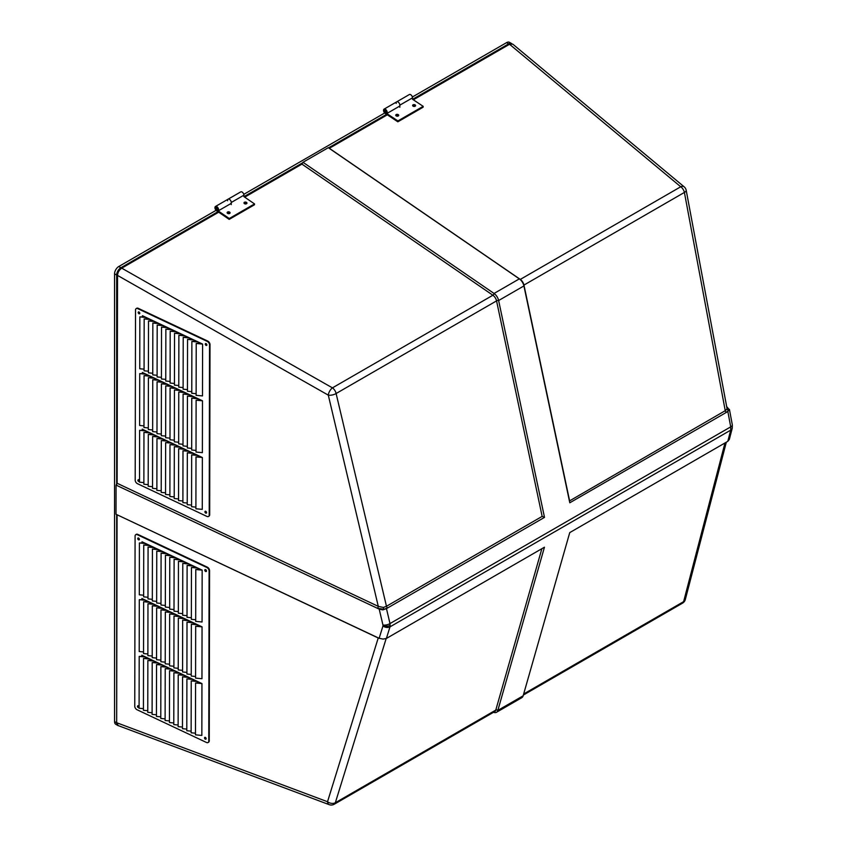<?xml version="1.0" encoding="UTF-8"?>
<svg xmlns="http://www.w3.org/2000/svg" width="847" height="847" viewBox="0 0 847 847"><rect width="100%" height="100%" fill="white"/><g stroke="black" fill="none" stroke-linecap="round" stroke-linejoin="round"><path stroke-width="1.27" d="M511.863 43.726A5.961 3.441 120 0 0 511.63 43.568L509.523 42.35A5.961 3.441 120 0 0 506.538 42.646L412.373 97.013M511.63 43.568A5.961 3.441 120 0 0 508.645 43.864L412.605 99.311M384.707 112.99L243.777 194.355M216.112 210.321L118.771 266.519A5.961 3.441 120 0 0 114.557 273.814L114.557 721.57A5.961 3.441 120 0 0 115.795 724.301L117.902 725.519A5.961 3.441 120 0 0 118.739 725.784M386.423 114.43L328.52 147.854M302.961 162.613L243.978 196.663M217.827 211.771L120.888 267.737A5.961 3.441 120 0 0 116.664 275.031L116.664 484.548M116.664 514.574L116.664 722.787A5.961 3.441 120 0 0 117.902 725.519M386.465 608.622L390.001 623.572A5.368 2.234 166.7 0 1 382.96 625.044L379.191 609.131L382.844 609.882L386.465 608.622L544.505 517.379L542.154 516.395L496.554 300.886L336.111 393.516L386.465 606.272L542.154 516.395M218.695 212.174L121.735 268.16L332.448 387.862L492.89 295.232L301.934 164.117L302.993 162.285L328.287 147.685L519.338 278.864A7.454 4.299 60 0 1 523.912 285.937L569.798 502.779L727.848 411.526L729.426 409.387L732.337 424.94L732.253 428.201L729.32 439.466L727.795 441.351L730.707 430.149L730.717 426.867A5.368 2.065 -10.6 0 0 732.337 424.94M727.848 411.526L730.717 426.867L390.001 623.572L389.991 626.865A5.368 3.737 -162.8 0 1 382.96 625.965L382.96 625.044M732.253 428.201A5.368 3.907 14.6 0 1 730.707 430.149L389.991 626.865L386.401 638.447L383.056 639.083L379.138 638.299L382.96 625.965M729.436 409.874L726.673 406.581L728.685 410.192L726.546 412.277A1.493 0.858 60 0 1 726.26 412.161A1.493 0.858 60 0 1 725.244 410.689L726.906 409.122L726.948 408.042L686.197 190.3A5.961 5.961 0 0 0 684.154 186.816L512.784 44.16L509.534 44.266L413.347 99.798M379.191 609.131L377.349 608.262A1.493 0.762 115.2 0 0 378.291 606.378L328.297 395.147L117.532 275.413L117.13 483.277L378.291 606.378L383.395 607.447L386.465 606.272A1.493 0.858 60 0 0 387.481 607.754A1.493 0.858 60 0 0 387.767 607.871L383.585 609.438L383.395 607.447M117.077 514.87L116.674 722.724L327.524 801.738L378.228 637.982L117.066 514.764M301.934 164.117L244.709 197.16M387.323 114.821L329.335 148.299L520.291 279.415L680.734 186.774L509.534 44.266M386.158 638.585L335.338 802.734A5.961 4.15 -162.8 0 1 327.524 801.738A5.961 3.367 -69.5 0 0 329.187 804.65L118.188 725.583L116.674 722.724M379.138 638.299L116.018 514.267L116.071 485.098L117.13 483.277M117.532 275.413C117.797 272.342 119.205 269.928 121.735 268.16M302.993 162.285L494.045 293.464A7.454 4.299 60 0 1 498.629 300.537L544.505 517.379M727.795 441.351L569.745 532.604L523.139 695.811A7.454 4.299 60 0 1 521.794 697.684L496.501 712.285A7.454 4.299 60 0 1 493.526 712.285M386.401 638.447L544.452 547.204L497.845 710.411A7.454 4.299 60 0 1 496.501 712.285M729.309 409.832L728.685 410.192M383.765 609.226L377.349 608.262L116.071 485.098M523.647 694.011L683.614 601.656A5.961 3.441 -120 0 1 682.544 603.149A5.961 5.961 0 0 0 685.329 599.496L685.329 599.496A5.961 4.341 -165.4 0 1 683.614 601.656L724.979 442.981M569.417 500.979L725.244 410.689L684.397 192.438A5.961 2.297 -10.6 0 0 686.197 190.3M379.033 638.257L378.228 637.982A1.493 0.762 -64.8 0 0 378.228 637.876M328.297 395.147A5.961 2.488 -13.3 0 0 336.111 393.516A5.961 3.441 60 0 0 332.448 387.862A5.961 2.732 -60.4 0 0 328.297 395.147M728.314 410.297L726.906 409.122M385.787 112.365L385.364 110.661L384.729 111.021L385.787 112.365A1.493 0.858 -120 0 0 386.285 112.503M384.856 110.025A1.493 0.858 -120 0 0 384.729 110.534A1.493 0.858 -120 0 0 384.76 110.83M396.195 103.408A2.594 1.503 60 0 1 396.714 101.841A2.594 1.503 60 0 1 398.005 101.968A2.594 1.503 60 0 1 399.848 105.144L399.848 107.273M409.355 94.536A2.594 1.503 60 0 1 410.657 94.663A2.594 1.503 60 0 1 412.489 97.85L412.489 99.226L423.182 106.341L423.119 107.209L397.836 121.809L385.226 113.424A2.594 1.503 60 0 1 383.532 110.174A2.594 1.503 60 0 1 384.062 109.136A2.594 1.503 60 0 1 386.126 109.898A2.594 1.503 60 0 1 387.195 112.609A2.594 1.503 60 0 1 386.793 113.551L399.435 106.246A2.594 1.503 -120 0 0 399.837 105.303A2.594 1.503 -120 0 0 398.778 102.603A2.594 1.503 -120 0 0 396.714 101.841L409.355 94.536M387.206 114.896L386.423 114.123L386.423 115.34M396.174 115.87A1.493 0.921 3.9 0 0 397.772 116.145A1.493 0.921 3.9 0 0 398.715 115.361A1.493 0.921 3.9 0 0 398.281 114.652A1.493 0.921 3.9 0 0 396.692 114.377A1.493 0.921 3.9 0 0 395.75 115.16A1.493 0.921 3.9 0 0 396.174 115.87M398.514 115.785A1.493 0.921 3.9 0 0 398.228 115.52A1.493 0.921 3.9 0 0 395.888 115.605M413.04 106.14A1.493 0.921 3.9 0 0 414.628 106.415A1.493 0.921 3.9 0 0 415.581 105.631A1.493 0.921 3.9 0 0 415.146 104.922A1.493 0.921 3.9 0 0 413.548 104.647A1.493 0.921 3.9 0 0 412.605 105.43A1.493 0.921 3.9 0 0 413.04 106.14M415.369 106.055A1.493 0.921 3.9 0 0 415.083 105.79A1.493 0.921 3.9 0 0 412.754 105.875M386.793 113.551L386.126 112.672M386.094 112.693A1.493 0.858 -120 0 0 386.105 112.683A1.493 0.858 -120 0 0 386.412 112.09A1.493 0.858 -120 0 0 385.808 110.534A1.493 0.858 -120 0 0 384.623 110.099A1.493 0.858 -120 0 0 384.316 110.692A1.493 0.858 -120 0 0 385.279 112.556L397.889 120.941L423.182 106.341M397.889 120.941L397.836 121.809M217.192 209.696L216.768 207.991L216.133 208.362L217.192 209.696A1.493 0.858 -120 0 0 217.7 209.844M216.271 207.367A1.493 0.858 -120 0 0 216.133 207.875A1.493 0.858 -120 0 0 216.165 208.161M227.61 200.75A2.594 1.503 60 0 1 228.118 199.172A2.594 1.503 60 0 1 229.41 199.299A2.594 1.503 60 0 1 231.252 202.486L231.252 204.603M240.76 191.877A2.594 1.503 60 0 1 242.062 192.004A2.594 1.503 60 0 1 243.894 195.181L243.894 196.61L254.545 203.926L254.471 204.783L229.188 219.384L216.599 210.734A2.594 1.503 60 0 1 214.937 207.473A2.594 1.503 60 0 1 215.466 206.477A2.594 1.503 60 0 1 217.552 207.261A2.594 1.503 60 0 1 218.6 209.982A2.594 1.503 60 0 1 218.177 210.903L230.818 203.608A2.594 1.503 -120 0 0 231.242 202.677A2.594 1.503 -120 0 0 230.193 199.956A2.594 1.503 -120 0 0 228.118 199.172L240.76 191.877M218.611 212.226L217.827 211.454L217.827 212.682M227.557 213.359A1.493 0.942 4.9 0 0 229.135 213.656A1.493 0.942 4.9 0 0 230.088 212.872A1.493 0.942 4.9 0 0 229.664 212.142A1.493 0.942 4.9 0 0 228.076 211.845A1.493 0.942 4.9 0 0 227.123 212.618A1.493 0.942 4.9 0 0 227.557 213.359M229.886 213.285A1.493 0.942 4.9 0 0 229.59 212.999A1.493 0.942 4.9 0 0 227.25 213.063M244.412 203.619A1.493 0.942 4.9 0 0 246.001 203.915A1.493 0.942 4.9 0 0 246.953 203.142A1.493 0.942 4.9 0 0 246.519 202.401A1.493 0.942 4.9 0 0 244.931 202.105A1.493 0.942 4.9 0 0 243.978 202.888A1.493 0.942 4.9 0 0 244.412 203.619M246.752 203.555A1.493 0.942 4.9 0 0 246.445 203.259A1.493 0.942 4.9 0 0 244.116 203.333M218.177 210.903L217.541 209.992A1.493 0.858 -120 0 0 217.817 209.442A1.493 0.858 -120 0 0 217.224 207.886A1.493 0.858 -120 0 0 216.027 207.43A1.493 0.858 -120 0 0 215.72 208.002A1.493 0.858 -120 0 0 216.673 209.876L229.262 218.526L254.545 203.926M229.262 218.526L229.188 219.384M206.89 345.163A1.122 0.709 54.6 0 1 205.705 343.49M206.065 343.586A1.122 0.709 -125.4 0 0 206.065 345.407A1.122 0.709 -125.4 0 0 206.065 343.586M139.808 313.538A1.122 0.709 54.6 0 1 138.622 311.876M138.982 311.961A1.122 0.709 -125.4 0 0 138.982 313.782A1.122 0.709 -125.4 0 0 138.982 311.961M139.49 481.265A1.122 0.709 54.6 0 1 138.305 479.593M139.522 480.895A1.122 0.709 -125.4 0 0 137.87 480.598A1.122 0.709 -125.4 0 0 139.522 481.107M206.573 512.88A1.122 0.709 54.6 0 1 205.387 511.217M205.747 511.302A1.122 0.709 -125.4 0 0 205.736 513.123A1.122 0.709 -125.4 0 0 205.747 511.302M202.592 344.073L196.218 343.48L196.123 395.327L202.497 395.93L202.592 344.073L142.455 315.719L142.444 316.704M202.486 400.79L196.112 400.197L196.017 452.044L202.38 452.647L202.486 400.79L142.338 372.436L142.338 373.421M202.369 457.507L196.006 456.914L195.901 508.772L202.274 509.365L202.369 457.507L142.232 429.164L142.232 430.138M135.52 310.023A2.975 1.885 54.6 0 1 136.102 308.679A2.975 1.885 54.6 0 1 137.839 308.679L207.229 341.394A2.975 1.885 54.6 0 1 209.537 344.909L209.209 515.071A2.975 1.885 54.6 0 1 208.627 516.405A2.975 1.885 54.6 0 1 206.89 516.405L137.5 483.701A2.975 1.885 54.6 0 1 135.192 480.175L135.52 310.023M136.356 308.541A2.975 1.885 54.6 0 1 136.568 308.35A2.975 1.885 54.6 0 1 138.305 308.35L207.695 341.055A2.975 1.885 54.6 0 1 210.003 344.581L209.685 514.732A2.975 1.885 54.6 0 1 209.093 516.067A2.975 1.885 54.6 0 1 208.838 516.215M146.679 317.72L146.679 318.737M151.02 319.764L151.01 320.78M155.35 321.807L155.35 322.834M159.691 323.85L159.691 324.877M164.022 325.894L164.022 326.921M168.362 327.937L168.362 328.964M172.703 329.981L172.703 331.008M177.034 332.024L177.034 333.051M181.374 334.067L181.374 335.094M185.715 336.121L185.705 337.138M190.046 338.165L190.046 339.181M194.387 340.208L194.387 341.225M198.727 342.252L198.717 343.268M142.921 316.746L142.921 315.942M146.573 374.438L146.573 375.454M150.904 376.481L150.904 377.497M155.245 378.524L155.245 379.551M159.585 380.568L159.575 381.595M163.916 382.611L163.916 383.638M168.257 384.654L168.257 385.681M172.597 386.698L172.587 387.725M176.928 388.741L176.928 389.768M181.269 390.785L181.269 391.812M185.599 392.839L185.599 393.855M189.94 394.882L189.94 395.898M194.281 396.925L194.281 397.942M198.611 398.969L198.611 399.996M142.815 373.463L142.815 372.659M146.467 431.155L146.457 432.171M150.798 433.198L150.798 434.225M155.139 435.242L155.139 436.269M159.469 437.285L159.469 438.312M163.81 439.328L163.81 440.355M168.151 441.372L168.151 442.399M172.481 443.415L172.481 444.442M176.822 445.458L176.822 446.485M181.163 447.512L181.152 448.529M185.493 449.556L185.493 450.572M189.834 451.599L189.834 452.616M194.164 453.643L194.164 454.67M198.505 455.686L198.505 456.713M142.698 430.181L142.698 429.376M196.006 456.914L201.215 456.967M198.039 456.66L198.039 455.464L191.666 454.871L196.885 454.924M195.911 507.131L191.57 506.718L191.666 454.871M193.698 454.617L193.698 453.42L187.325 452.817L192.544 452.87M191.57 505.087L187.229 504.674L187.325 452.817M189.357 452.573L189.368 451.377L182.994 450.773L188.203 450.826M187.229 503.044L182.888 502.631L182.994 450.773M185.027 450.53L185.027 449.334L178.653 448.73L183.873 448.783M182.899 501.001L178.558 500.588L178.653 448.73M180.686 448.487L180.686 447.29L174.323 446.687L179.532 446.74M178.558 498.957L174.217 498.544L174.323 446.687M176.345 446.443L176.356 445.247L169.982 444.643L175.191 444.696M174.217 496.903L169.887 496.501L169.982 444.643M172.015 444.4L172.015 443.193L165.641 442.6L170.861 442.653M169.887 494.86L165.546 494.457L165.641 442.6M167.674 442.356L167.674 441.149L161.311 440.556L166.52 440.609M165.546 492.816L161.205 492.414L161.311 440.556M163.344 440.313L163.344 439.106L156.97 438.513L162.19 438.566M161.216 490.773L156.875 490.371L156.97 438.513M159.003 438.27L159.003 437.063L152.629 436.47L157.849 436.523M156.875 488.73L152.534 488.327L152.629 436.47M154.662 436.216L154.673 435.019L148.299 434.426L153.508 434.479M152.534 486.686L148.193 486.273L148.299 434.426M150.332 434.172L150.332 432.976L143.958 432.372L149.178 432.425M148.204 484.643L143.863 484.23L143.958 432.372M145.991 432.129L145.991 430.932L139.617 430.329L144.837 430.382M143.863 482.599L139.522 482.187L139.617 430.329M196.112 400.197L201.321 400.25M198.145 399.943L198.145 398.746L191.771 398.154L196.991 398.206M196.017 450.413L191.676 450.001L191.771 398.154M193.804 397.899L193.804 396.703L187.441 396.1L192.65 396.152M191.676 448.37L187.335 447.957L187.441 396.1M189.474 395.856L189.474 394.66L183.1 394.056L188.32 394.109M187.346 446.327L183.005 445.914L183.1 394.056M185.133 393.813L185.133 392.616L178.759 392.013L183.979 392.066M183.005 444.283L178.664 443.87L178.759 392.013M180.792 391.769L180.803 390.573L174.429 389.969L179.638 390.022M178.664 442.229L174.323 441.827L174.429 389.969M176.462 389.726L176.462 388.529L170.088 387.926L175.308 387.979M174.334 440.186L169.993 439.784L170.088 387.926M172.121 387.682L172.121 386.476L165.747 385.883L170.967 385.936M169.993 438.143L165.652 437.74L165.747 385.883M167.78 385.639L167.791 384.432L161.417 383.839L166.626 383.892M165.652 436.099L161.311 435.697L161.417 383.839M163.45 383.596L163.45 382.389L157.076 381.796L162.296 381.849M161.322 434.056L156.981 433.653L157.076 381.796M159.109 381.542L159.109 380.345L152.746 379.752L157.955 379.805M156.981 432.012L152.64 431.599L152.746 379.752M154.768 379.498L154.779 378.302L148.405 377.709L153.614 377.762M152.651 429.969L148.31 429.556L148.405 377.709M150.438 377.455L150.438 376.259L144.064 375.655L149.284 375.708M148.31 427.926L143.969 427.513L144.064 375.655M146.097 375.412L146.097 374.215L139.734 373.612L144.943 373.665M143.969 425.882L139.628 425.469L139.734 373.612M196.218 343.48L201.438 343.533M198.251 343.226L198.251 342.029L191.877 341.426L197.097 341.479M196.123 393.696L191.782 393.283L191.877 341.426M193.91 341.182L193.921 339.986L187.547 339.382L192.756 339.435M191.782 391.653L187.452 391.24L187.547 339.382M189.58 339.139L189.58 337.942L183.206 337.339L188.426 337.392M187.452 389.609L183.111 389.197L183.206 337.339M185.239 337.095L185.239 335.899L178.876 335.296L184.085 335.348M183.111 387.566L178.77 387.153L178.876 335.296M180.909 335.052L180.909 333.856L174.535 333.252L179.755 333.305M178.781 385.512L174.44 385.11L174.535 333.252M176.568 333.009L176.568 331.802L170.194 331.209L175.414 331.262M174.44 383.469L170.099 383.066L170.194 331.209M172.227 330.965L172.227 329.758L165.864 329.165L171.073 329.218M170.099 381.425L165.758 381.023L165.864 329.165M167.897 328.922L167.897 327.715L161.523 327.122L166.743 327.175M165.768 379.382L161.428 378.98L161.523 327.122M163.556 326.878L163.556 325.672L157.182 325.079L162.402 325.132M161.428 377.339L157.087 376.936L157.182 325.079M159.215 324.825L159.225 323.628L152.852 323.035L158.061 323.088M157.087 375.295L152.746 374.882L152.852 323.035M154.885 322.781L154.885 321.585L148.511 320.981L153.731 321.034M152.756 373.252L148.416 372.839L148.511 320.981M150.544 320.738L150.544 319.541L144.17 318.938L149.39 318.991M148.416 371.208L144.075 370.795L144.17 318.938M146.203 318.694L146.213 317.498L139.84 316.894L145.049 316.947M144.075 369.165L139.744 368.752L139.84 316.894M206.456 571.217A1.122 0.709 54.6 0 1 205.27 569.555M205.63 569.639A1.122 0.709 -125.4 0 0 205.63 571.471A1.122 0.709 -125.4 0 0 205.63 569.639M139.374 539.603A1.122 0.709 54.6 0 1 138.199 537.93M138.559 538.025A1.122 0.709 -125.4 0 0 138.548 539.846A1.122 0.709 -125.4 0 0 138.559 538.025M139.056 707.319A1.122 0.709 54.6 0 1 137.881 705.657M139.099 706.959A1.122 0.709 -125.4 0 0 137.436 706.652A1.122 0.709 -125.4 0 0 139.099 707.171M206.139 738.944A1.122 0.709 54.6 0 1 204.953 737.282M205.313 737.366A1.122 0.709 -125.4 0 0 205.313 739.187A1.122 0.709 -125.4 0 0 205.313 737.366M202.158 570.137L195.784 569.533L195.689 621.391L202.062 621.994L202.158 570.137L142.021 541.784L142.021 542.768M202.052 626.854L195.678 626.251L195.583 678.108L201.957 678.712L202.052 626.854L141.915 598.501L141.915 599.485M201.946 683.571L195.572 682.968L195.477 734.825L201.84 735.429L201.946 683.571L141.809 655.218L141.798 656.203M135.086 536.087A2.975 1.885 54.6 0 1 135.668 534.743A2.975 1.885 54.6 0 1 137.405 534.743L206.795 567.458A2.975 1.885 54.6 0 1 209.103 570.973L208.775 741.125A2.975 1.885 54.6 0 1 208.193 742.47A2.975 1.885 54.6 0 1 206.467 742.47L137.066 709.754A2.975 1.885 54.6 0 1 134.758 706.239L135.086 536.087M135.922 534.605A2.975 1.885 54.6 0 1 136.145 534.415A2.975 1.885 54.6 0 1 137.87 534.404L207.261 567.119A2.975 1.885 54.6 0 1 209.569 570.645L209.251 740.797A2.975 1.885 54.6 0 1 208.658 742.131A2.975 1.885 54.6 0 1 208.404 742.268M146.245 543.774L146.245 544.801M150.586 545.817L150.586 546.844M154.916 547.871L154.916 548.888M159.257 549.915L159.257 550.931M163.598 551.958L163.598 552.975M167.928 554.002L167.928 555.018M172.269 556.045L172.269 557.072M176.61 558.088L176.6 559.115M180.94 560.132L180.94 561.159M185.281 562.175L185.281 563.202M189.622 564.218L189.612 565.245M193.952 566.262L193.952 567.289M198.293 568.316L198.293 569.332M142.487 542.811L142.487 542.006M146.139 600.491L146.139 601.518M150.48 602.535L150.47 603.562M154.81 604.589L154.81 605.605M159.151 606.632L159.151 607.648M163.492 608.675L163.482 609.692M167.822 610.719L167.822 611.746M172.163 612.762L172.163 613.789M176.494 614.806L176.494 615.833M180.835 616.849L180.835 617.876M185.175 618.892L185.175 619.919M189.506 620.936L189.506 621.963M193.847 622.979L193.847 624.006M198.187 625.033L198.177 626.049M142.381 599.528L142.381 598.723M146.033 657.208L146.033 658.235M150.364 659.262L150.364 660.279M154.705 661.306L154.705 662.322M159.045 663.349L159.045 664.366M163.376 665.393L163.376 666.409M167.717 667.436L167.717 668.463M172.057 669.479L172.047 670.506M176.388 671.523L176.388 672.55M180.729 673.566L180.729 674.593M185.07 675.61L185.059 676.637M189.4 677.653L189.4 678.68M193.741 679.707L193.741 680.723M198.071 681.75L198.071 682.767M142.275 656.245L142.275 655.44M195.572 682.968L200.792 683.021M197.605 682.724L197.605 681.528L191.231 680.924L196.451 680.977M195.477 733.195L191.136 732.782L191.231 680.924M193.264 680.681L193.275 679.485L186.901 678.881L192.11 678.934M191.136 731.152L186.795 730.739L186.901 678.881M188.934 678.638L188.934 677.441L182.56 676.838L187.78 676.891M186.806 729.098L182.465 728.695L182.56 676.838M184.593 676.594L184.593 675.387L178.219 674.794L183.439 674.847M182.465 727.054L178.124 726.652L178.219 674.794M180.252 674.551L180.263 673.344L173.889 672.751L179.098 672.804M178.124 725.011L173.783 724.609L173.889 672.751M175.922 672.507L175.922 671.3L169.548 670.708L174.768 670.76M173.794 722.967L169.453 722.565L169.548 670.708M171.581 670.464L171.581 669.257L165.218 668.664L170.427 668.717M169.453 720.924L165.112 720.522L165.218 668.664M167.24 668.41L167.251 667.214L160.877 666.621L166.086 666.674M165.112 718.881L160.782 718.468L160.877 666.621M162.91 666.367L162.91 665.17L156.536 664.567L161.756 664.62M160.782 716.837L156.441 716.424L156.536 664.567M158.569 664.323L158.569 663.127L152.206 662.523L157.415 662.576M156.441 714.794L152.1 714.381L152.206 662.523M154.239 662.28L154.239 661.084L147.865 660.48L153.085 660.533M152.111 712.751L147.77 712.338L147.865 660.48M149.898 660.237L149.898 659.04L143.524 658.437L148.744 658.49M147.77 710.707L143.429 710.294L143.524 658.437M145.557 658.193L145.568 656.997L139.194 656.393L144.403 656.446M143.429 708.653L139.088 708.251L139.194 656.393M195.678 626.251L200.898 626.304M197.711 626.007L197.711 624.811L191.348 624.207L196.557 624.26M195.583 676.478L191.242 676.065L191.348 624.207M193.381 623.964L193.381 622.767L187.007 622.164L192.216 622.217M191.253 674.424L186.912 674.021L187.007 622.164M189.04 621.92L189.04 620.713L182.666 620.12L187.886 620.173M186.912 672.38L182.571 671.978L182.666 620.12M184.699 619.877L184.699 618.67L178.336 618.077L183.545 618.13M182.571 670.337L178.23 669.935L178.336 618.077M180.369 617.834L180.369 616.627L173.995 616.034L179.215 616.087M178.241 668.294L173.9 667.891L173.995 616.034M176.028 615.79L176.028 614.583L169.654 613.99L174.874 614.043M173.9 666.25L169.559 665.848L169.654 613.99M171.687 613.736L171.697 612.54L165.324 611.947L170.533 612M169.559 664.207L165.218 663.794L165.324 611.947M167.357 611.693L167.357 610.496L160.983 609.893L166.203 609.946M165.229 662.163L160.888 661.751L160.983 609.893M163.016 609.649L163.016 608.453L156.642 607.85L161.862 607.902M160.888 660.12L156.547 659.707L156.642 607.85M158.675 607.606L158.685 606.41L152.312 605.806L157.521 605.859M156.547 658.077L152.216 657.664L152.312 605.806M154.345 605.563L154.345 604.366L147.971 603.763L153.191 603.816M152.216 656.033L147.876 655.62L147.971 603.763M150.004 603.519L150.004 602.323L143.641 601.719L148.85 601.772M147.876 653.979L143.535 653.577L143.641 601.719M145.673 601.476L145.673 600.269L139.3 599.676L144.519 599.729M143.545 651.936L139.204 651.534L139.3 599.676M195.784 569.533L201.004 569.586M197.817 569.29L197.827 568.093L191.454 567.49L196.663 567.543M195.689 619.76L191.348 619.348L191.454 567.49M193.487 567.246L193.487 566.05L187.113 565.447L192.333 565.5M191.358 617.707L187.018 617.304L187.113 565.447M189.146 565.203L189.146 563.996L182.783 563.403L187.992 563.456M187.018 615.663L182.677 615.261L182.783 563.403M184.805 563.16L184.815 561.953L178.442 561.36L183.651 561.413M182.677 613.62L178.346 613.217L178.442 561.36M180.475 561.116L180.475 559.909L174.101 559.316L179.32 559.369M178.346 611.576L174.006 611.174L174.101 559.316M176.134 559.073L176.134 557.866L169.771 557.273L174.98 557.326M174.006 609.533L169.665 609.131L169.771 557.273M171.803 557.019L171.803 555.823L165.43 555.23L170.649 555.283M169.675 607.49L165.334 607.077L165.43 555.23M167.462 554.976L167.462 553.779L161.089 553.176L166.308 553.229M165.334 605.446L160.994 605.033L161.089 553.176M163.122 552.932L163.122 551.736L156.759 551.132L161.968 551.185M160.994 603.403L156.653 602.99L156.759 551.132M158.791 550.889L158.791 549.692L152.418 549.089L157.637 549.142M156.663 601.359L152.322 600.947L152.418 549.089M154.45 548.845L154.45 547.649L148.077 547.046L153.296 547.098M152.322 599.316L147.981 598.903L148.077 547.046M150.11 546.802L150.12 545.606L143.746 545.002L148.956 545.055M147.981 597.262L143.641 596.86L143.746 545.002M145.779 544.759L145.779 543.552L139.406 542.959L144.625 543.012M143.651 595.219L139.31 594.816L139.406 542.959M508.645 43.864L506.538 42.646M120.888 267.737L118.771 266.519M116.664 275.031L114.557 273.814M116.664 722.787L114.557 721.57M390.202 625.33A5.368 3.102 -179.9 0 1 383.024 625.531M684.154 186.816A5.961 3.441 -50.2 0 0 680.734 186.774A5.961 3.441 -120 0 1 684.397 192.438L523.954 285.068L569.555 500.577M523.139 695.811L497.845 710.411A1.493 1.059 15.9 0 0 495.781 710.104A5.961 3.441 -120 0 1 494.701 711.596L334.258 804.227A5.961 3.441 60 0 0 335.338 802.734L495.781 710.104L541.868 548.697M523.912 285.937L498.629 300.537A1.493 0.593 -11.9 0 0 496.554 300.886A5.961 3.441 -120 0 0 492.89 295.232A1.493 0.773 -55.5 0 0 494.045 293.464L519.338 278.864M520.132 279.489A1.493 0.773 124.5 0 0 520.291 279.415A5.961 3.441 60 0 1 523.954 285.068A1.493 0.593 168.1 0 0 523.732 285.217M399.848 105.144L412.489 97.85M231.252 202.486L243.894 195.181M682.544 603.149L523.351 695.059M685.329 599.496L726.334 442.198M329.187 804.65A5.961 5.961 0 0 0 334.258 804.227M384.062 109.136L396.714 101.841M215.466 206.477L228.118 199.172"/></g></svg>
